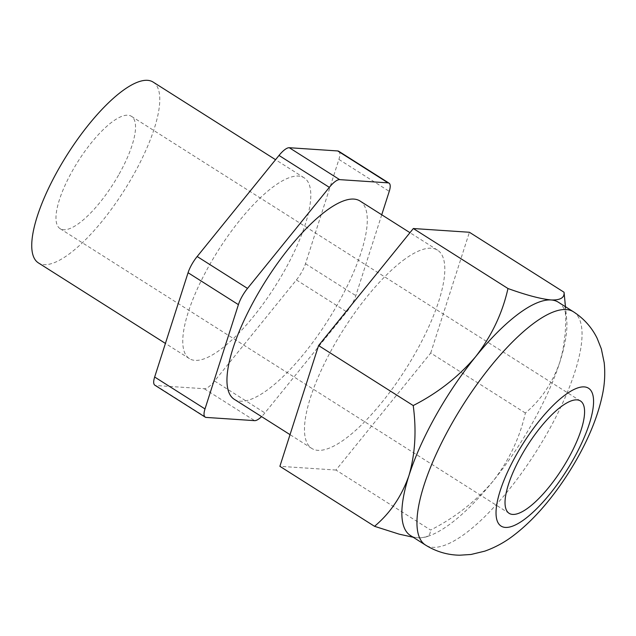 <?xml version="1.0" encoding="UTF-8"?>
<svg xmlns="http://www.w3.org/2000/svg" width="636" height="636" viewBox="0 0 636 636"><rect width="100%" height="100%" fill="white"/><g stroke="black" fill="none" stroke-linecap="round" stroke-linejoin="round"><path stroke-width="0.48" stroke-dasharray="3.18 2.39" d="M558.344 302.211A138.115 43.367 -57.6 0 1 566.684 319.439A138.115 43.367 -57.6 0 1 559.807 362.21A138.115 43.367 -57.6 0 1 493.091 481.11A138.115 43.367 -57.6 0 1 450.892 523.444A138.115 43.367 -57.6 0 1 429.586 535.703A138.115 43.367 -57.6 0 1 417.669 537.754A138.115 43.367 -57.6 0 1 410.443 535.512M525.368 413.018L430.723 353.02L335.967 470.052L430.612 530.05C455.169 517.513 475.998 501.2 493.091 481.11C509.094 460.329 519.851 437.632 525.368 413.018C541.029 399.893 552.517 382.952 559.807 362.21L562.947 350.134L565.269 333.049L565.738 319.717L564.609 297.608M430.723 353.02L469.408 232.259M413.201 537.261L421.024 537.825L426.096 536.959L429.133 534.892L429.992 533.485L430.612 530.05M359.976 200.984A117.398 36.864 -57.6 0 1 347.749 285.039A117.398 36.864 -57.6 0 1 268.646 389.033A117.398 36.864 -57.6 0 1 234.263 399.297M403.121 260.394A117.398 36.864 -57.6 0 1 437.504 250.131A117.398 36.864 -57.6 0 1 425.277 334.186A117.398 36.864 -57.6 0 1 346.175 438.18A117.398 36.864 -57.6 0 1 311.791 448.444A117.398 36.864 -57.6 0 1 324.018 364.388A117.398 36.864 -57.6 0 1 403.121 260.394M381.735 214.777L355.834 295.637A18.834 5.915 -57.6 0 1 346.739 311.855L264.902 412.923A18.834 5.915 -57.6 0 1 261.571 416.604M240.599 219.285A107.071 33.621 -57.6 0 1 304.111 177.794A107.071 33.621 -57.6 0 1 252.961 317.173A107.071 33.621 -57.6 0 1 189.456 358.656A107.071 33.621 -57.6 0 1 240.599 219.285M338.702 151.249A18.834 5.915 -57.6 0 1 338.901 159.429L305.495 263.725A18.834 5.915 -57.6 0 1 296.4 279.943L214.563 381.012A18.834 5.915 -57.6 0 1 204.275 388.731L155.844 385.511A18.834 5.915 -57.6 0 1 154.858 385.201M153.085 82.052A107.071 33.621 -57.6 0 1 101.943 221.431A107.071 33.621 -57.6 0 1 38.43 262.914M119.155 174.041A66.549 20.893 122.4 0 0 131.39 116.285A66.549 20.893 122.4 0 0 72.361 170.925A66.549 20.893 122.4 0 0 60.126 228.69A66.549 20.893 122.4 0 0 119.155 174.041M335.967 470.052L279.888 466.315M573.441 311.783A138.115 43.367 -57.6 0 1 559.06 410.665A138.115 43.367 -57.6 0 1 465.997 533.016A138.115 43.367 -57.6 0 1 425.548 545.084M155.844 385.511L206.183 417.423M204.275 388.731L254.615 420.65M214.563 381.012L264.902 412.923M296.4 279.943L346.739 311.855M305.495 263.725L355.834 295.637M338.901 159.429L389.248 191.349M566.684 319.439L565.476 306.727M437.504 250.131L409.966 232.681M304.111 177.794L275.563 159.7M131.39 116.285L580.43 400.95M60.126 228.69L509.174 513.355M311.791 448.444L290.032 434.65M189.456 358.656L165.424 343.424M429.586 535.703L425.985 536.999"/><path stroke-width="0.95" d="M413.217 405.553L318.572 345.555L413.328 228.523L469.408 232.259L564.053 292.258C564.673 297.704 560.364 300.272 551.118 299.961A138.115 43.367 -57.6 0 1 558.344 302.211L573.441 311.783A138.115 43.367 -57.6 0 0 533 323.851A138.115 43.367 -57.6 0 0 439.937 446.202A138.115 43.367 -57.6 0 0 425.548 545.084L410.443 535.512A138.115 43.367 -57.6 0 1 408.972 475.505A138.115 43.367 -57.6 0 1 475.696 356.613A138.115 43.367 -57.6 0 1 517.895 314.279A138.115 43.367 -57.6 0 1 551.118 299.961C540.783 298.968 526.401 295.152 507.973 288.521C502.464 313.135 491.7 335.832 475.696 356.613C458.604 376.703 437.783 393.016 413.217 405.553C416.604 430.755 415.189 454.072 408.972 475.505C401.682 496.247 390.194 513.188 374.532 526.314L399.154 534.153L413.201 537.261M568.202 458.715A66.549 20.893 122.4 0 0 580.43 400.95A66.549 20.893 122.4 0 0 521.401 455.599A66.549 20.893 122.4 0 0 509.174 513.355A66.549 20.893 122.4 0 0 568.202 458.715M565.476 306.727L564.053 292.258M318.572 345.555L279.888 466.315L374.532 526.314M413.328 228.523L507.973 288.521M261.571 416.604A18.834 5.915 -57.6 0 1 254.615 420.65L206.183 417.423A18.834 5.915 -57.6 0 1 205.197 417.121A18.834 5.915 -57.6 0 1 204.999 408.932L238.413 304.644A18.834 5.915 -57.6 0 1 247.507 288.426L329.345 187.358A18.834 5.915 -57.6 0 1 339.632 179.63L388.055 182.858A18.834 5.915 -57.6 0 1 389.041 183.16A18.834 5.915 -57.6 0 1 389.248 191.349L381.735 214.777M205.197 417.121L154.858 385.201A18.834 5.915 -57.6 0 1 154.659 377.021L188.065 272.725A18.834 5.915 -57.6 0 1 197.168 256.515L279.005 155.446A18.834 5.915 -57.6 0 1 289.285 147.719L337.716 150.947A18.834 5.915 -57.6 0 1 338.702 151.249L389.041 183.16M290.032 434.65L234.263 399.297A117.398 36.864 -57.6 0 1 246.498 315.241A117.398 36.864 -57.6 0 1 325.6 211.247A117.398 36.864 -57.6 0 1 359.976 200.984L409.966 232.681M165.424 343.424L38.43 262.914A107.071 33.621 -57.6 0 1 89.573 123.543A107.071 33.621 -57.6 0 1 153.085 82.052L275.563 159.7M564.601 395.354A81.615 25.623 -57.6 0 1 589.365 423.679A81.615 25.623 -57.6 0 1 525.01 518.952A81.615 25.623 -57.6 0 1 500.238 490.626A81.615 25.623 -57.6 0 1 564.601 395.354M279.005 155.446L329.345 187.358M289.285 147.719L339.632 179.63M197.168 256.515L247.507 288.426M188.065 272.725L238.413 304.644M154.659 377.021L204.999 408.932M337.716 150.947L388.055 182.858M425.548 545.084C436.137 551.635 447.513 555.013 459.661 555.204L471.038 554.473L484.791 551.15C495.293 547.397 504.912 542.15 513.634 535.409C535.568 518.69 554.353 495.301 568.997 472.19C583.411 449.39 596.894 422.002 602.586 394.026C604.725 383.754 605.265 373.316 604.2 362.719L601.338 348.87L597.132 338.273C591.774 327.389 583.88 318.557 573.441 311.783"/></g></svg>
